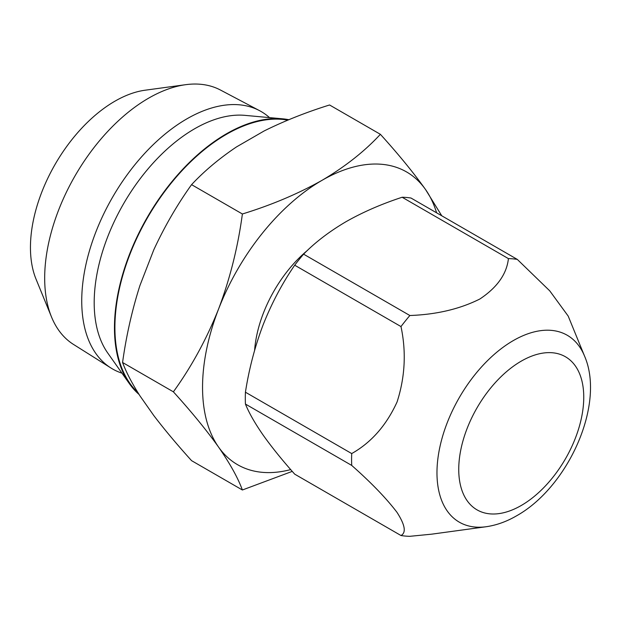 <?xml version="1.0" encoding="UTF-8"?>
<svg xmlns="http://www.w3.org/2000/svg" width="621" height="621" viewBox="0 0 621 621"><rect width="100%" height="100%" fill="white"/><g stroke="black" fill="none" stroke-linecap="round" stroke-linejoin="round"><path stroke-width="0.93" d="M121.98 373.167A148.621 85.807 -60 0 1 110.895 367.966A148.621 85.807 -60 0 1 90.185 248.361A148.621 85.807 -60 0 1 186.82 118.89A148.621 85.807 -60 0 1 259.477 110.616A148.621 85.807 -60 0 1 269.522 117.617M110.895 367.966L73.511 344.438A146.929 84.829 -60 0 1 51.52 317.005A146.929 84.829 -60 0 1 148.582 98.188A146.929 84.829 -60 0 1 185.648 84.689A146.929 84.829 -60 0 1 220.401 90.006L259.477 110.616M51.52 317.005L36.01 279.07A119.434 68.954 -60 0 1 114.908 101.2A119.434 68.954 -60 0 1 145.042 90.224L185.648 84.689M139.026 394.413A158.378 91.442 -60 0 1 129.548 383.894L107.72 352.984A141.976 81.972 -60 0 1 114.691 220.649A141.976 81.972 -60 0 1 219.919 117.92A141.976 81.972 -60 0 1 244.907 115.359L282.594 118.813A158.378 91.442 -60 0 1 288.796 119.706M129.548 383.894A158.378 91.442 -60 0 1 137.326 236.267A158.378 91.442 -60 0 1 254.719 121.669A158.378 91.442 -60 0 1 282.594 118.813M479.847 299.012C459.812 309.048 436.485 314.544 409.868 315.515A152.114 87.825 120 0 0 400.987 326.568C406.375 351.913 405.078 377.017 397.098 401.888C386.433 425.292 371.304 442.517 351.711 453.571A152.114 87.825 120 0 0 351.711 465.416C371.187 482.626 386.285 498.267 396.998 512.348C405.071 524.931 406.398 532.655 400.987 535.519A152.114 87.825 120 0 0 409.868 536.311L431.673 534.169L486.049 526.748A107.914 62.302 -60 0 1 438.24 456.055A107.914 62.302 -60 0 1 513.28 340.603A107.914 62.302 -60 0 1 584.563 356.12L568.192 316.081L549.756 290.861L517.309 259.407L411.024 198.045A152.114 87.825 120 0 0 402.136 197.253L508.42 258.615C506.72 274.001 497.196 287.469 479.847 299.012M138.638 393.799L134.066 388.63A157.75 91.077 -60 0 1 127.926 259.609A157.75 91.077 -60 0 1 226.448 134.322A157.75 91.077 -60 0 1 287.779 120.125M254.602 350.376A95.774 55.292 -60 0 1 307.558 250.31M441.772 215.797L425.564 189.56A169.013 97.582 -60 0 1 436.602 212.817M322.058 180.315A169.013 97.582 -60 0 1 425.564 189.56C413.508 172.661 398.449 154.249 380.386 134.315C364.605 151.338 345.16 166.669 322.058 180.315C298.088 193.799 271.532 205.023 242.384 213.989C237.959 246.972 230.018 278.666 218.561 309.072A169.013 97.582 -60 0 1 322.058 180.315M290.69 469.592A169.013 97.582 -60 0 1 218.561 447.073A169.013 97.582 -60 0 1 218.561 309.072C206.514 339.229 191.454 366.809 173.383 391.828C191.485 411.801 206.545 430.221 218.561 447.073C230.034 463.646 237.975 477.953 242.384 489.992L292.25 471.378M380.386 134.315L329.565 104.98C306.192 112.261 284.395 120.916 264.173 130.938L236.531 146.898C219.275 158.479 204.293 171.062 191.571 184.654L242.384 213.989M173.383 391.828L122.57 362.493C126.242 335.93 132.032 310.267 139.942 285.489L153.767 249.859C164.666 226.331 177.264 204.596 191.571 184.654M242.384 489.992L191.571 460.658C177.063 444.589 164.456 429.546 153.767 415.511L139.942 395.841C131.939 383.227 126.148 372.111 122.57 362.493M409.868 315.515L303.584 254.152C315.165 242.353 329.293 231.54 345.967 221.72C362.742 212.196 381.465 204.037 402.136 197.253M303.584 254.152A152.114 87.825 120 0 0 294.703 265.206L400.987 326.568M351.711 453.571L245.427 392.208C249.052 368.874 254.959 346.378 263.164 324.721C271.703 303.203 282.213 283.362 294.703 265.206M400.987 535.519L294.703 474.157C282.206 460.13 271.695 447.12 263.164 435.127C254.936 423.289 249.021 412.934 245.427 404.054L351.711 465.416M245.427 392.208A152.114 87.825 120 0 0 245.427 404.054M517.309 259.407A152.114 87.825 120 0 0 508.42 258.615M521.244 361.143A88.399 51.038 120 0 0 458.74 469.406A88.399 51.038 120 0 0 521.244 505.494A88.399 51.038 120 0 0 583.756 397.23A88.399 51.038 120 0 0 521.244 361.143M486.049 526.748C496.42 525.265 506.596 521.617 516.579 515.81C567.943 487.159 605.615 404.512 584.563 356.12"/></g></svg>
